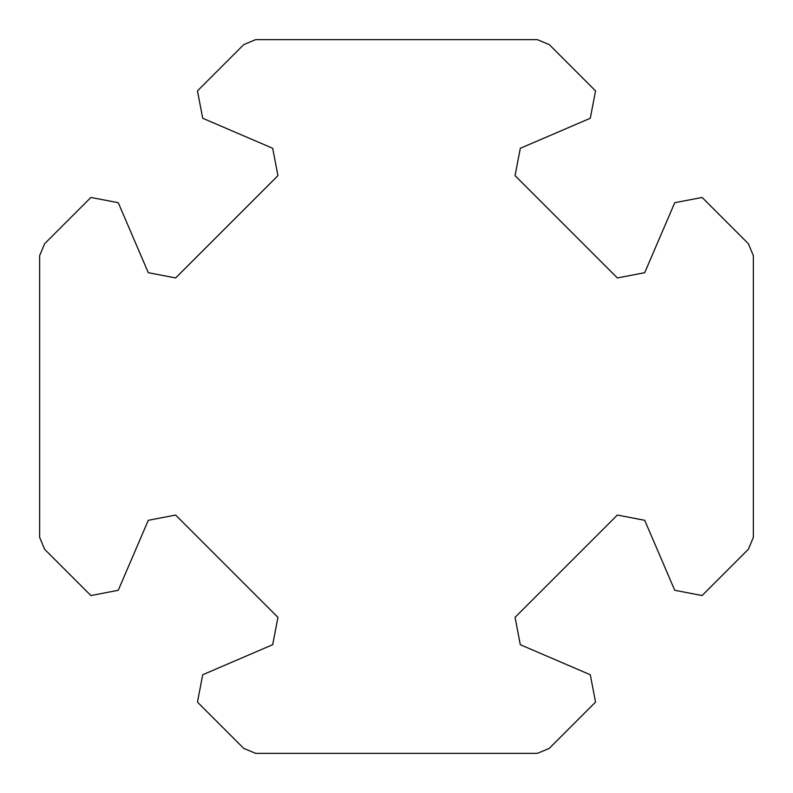 <?xml version="1.0" encoding="UTF-8"?>
<svg xmlns="http://www.w3.org/2000/svg" width="793" height="793" viewBox="0 0 793 793"><rect width="100%" height="100%" fill="white"/><g stroke="black" fill="none" stroke-linecap="round" stroke-linejoin="round"><path stroke-width="1.19" d="M39.65 505.914L39.65 489.083M753.35 287.086L753.35 303.917M674.744 202.721L644.749 272.663L617.38 277.927L644.749 272.663L674.744 202.721L702.112 197.457L748.423 243.758L702.112 197.457L748.423 243.758L753.35 255.663L753.35 505.914M520.337 148.251L515.073 175.62L520.337 148.251L590.279 118.256L520.337 148.251L515.073 175.62L617.38 277.927M489.083 39.65L537.337 39.65L549.242 44.577L595.543 90.888L549.242 44.577L595.543 90.888L590.279 118.256M287.086 39.65L505.914 39.65M272.663 148.251L277.927 175.62L272.663 148.251L202.721 118.256L197.457 90.888L243.758 44.577L197.457 90.888L243.758 44.577L255.663 39.65L303.917 39.65M175.62 277.927L148.251 272.663L118.256 202.721L148.251 272.663L175.62 277.927L277.927 175.62M39.65 303.917L39.65 255.663L44.577 243.758L90.888 197.457L44.577 243.758L90.888 197.457L118.256 202.721L148.251 272.663M277.927 617.38L272.663 644.749L202.721 674.744L272.663 644.749L277.927 617.38L175.62 515.073L148.251 520.337L118.256 590.279L90.888 595.543L44.577 549.242L90.888 595.543L44.577 549.242L39.65 537.337L39.65 287.086M303.917 753.35L255.663 753.35L243.758 748.423L197.457 702.112L243.758 748.423L197.457 702.112L202.721 674.744L272.663 644.749M505.914 753.35L287.086 753.35M753.35 489.083L753.35 537.337L748.423 549.242L702.112 595.543L748.423 549.242L702.112 595.543L674.744 590.279L644.749 520.337L617.38 515.073L644.749 520.337L674.744 590.279L644.749 520.337L617.38 515.073L515.073 617.38L520.337 644.749L590.279 674.744L595.543 702.112L549.242 748.423L595.543 702.112L549.242 748.423L537.337 753.35L489.083 753.35"/></g></svg>
